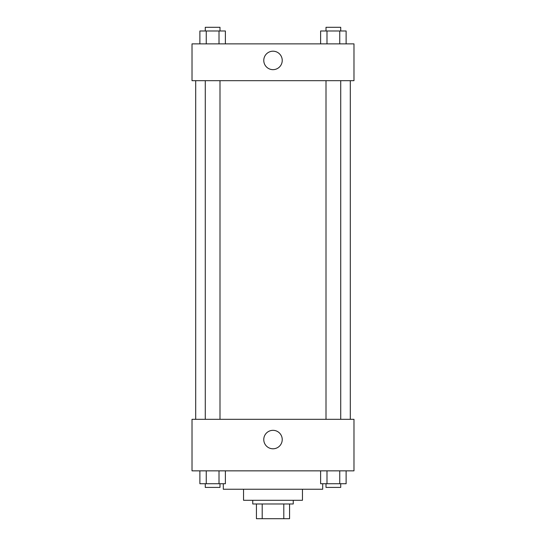 <?xml version="1.0" encoding="UTF-8"?>
<svg xmlns="http://www.w3.org/2000/svg" width="546" height="546" viewBox="0 0 546 546"><rect width="100%" height="100%" fill="white"/><g stroke="black" fill="none" stroke-linecap="round" stroke-linejoin="round"><path stroke-width="0.82" d="M283.797 503.978L283.797 518.7L256.436 518.7L256.436 503.978M283.797 518.7L289.564 518.7L289.564 503.978L289.564 518.7M293.243 500.293L293.243 503.978L252.757 503.978L252.757 500.293M262.203 503.978L262.203 518.7M302.45 489.25L302.45 500.293L243.55 500.293L243.55 489.25M322.693 483.729L322.693 489.25L223.307 489.25L223.307 483.729M353.979 470.85L192.021 470.85L192.021 419.314L353.979 419.314L353.979 470.85M273 448.792A9.234 9.234 0 0 1 265.008 434.944A9.234 9.234 0 0 1 280.992 434.944A9.234 9.234 0 0 1 273 448.792M350.3 80.671L350.3 419.314M326.003 419.314L326.003 80.671M219.997 80.671L219.997 419.314M353.979 80.671L192.021 80.671L192.021 43.864L353.979 43.864L353.979 80.671M282.234 60.429A9.234 9.234 0 0 1 268.386 68.421A9.234 9.234 0 0 1 268.386 52.436A9.234 9.234 0 0 1 282.234 60.429M346.116 43.864L346.116 30.979L320.618 30.979L320.618 43.864M339.742 30.979L339.742 43.864M326.993 30.979L326.993 43.864M326.003 30.979L326.003 27.3L340.731 27.3L340.731 30.979M225.382 43.864L225.382 30.979L199.884 30.979L199.884 43.864M219.007 30.979L219.007 43.864M206.258 30.979L206.258 43.864M205.269 30.979L205.269 27.3L219.997 27.3L219.997 30.979M346.116 470.85L346.116 483.729L320.618 483.729L320.618 470.85M339.742 470.85L339.742 483.729M326.993 470.85L326.993 483.729M340.731 483.729L340.731 487.414L326.003 487.414L326.003 483.729M225.382 470.85L225.382 483.729L199.884 483.729L199.884 470.85M219.007 470.85L219.007 483.729M206.258 470.85L206.258 483.729M219.997 483.729L219.997 487.414L205.269 487.414L205.269 483.729M195.7 80.671L195.7 419.314M340.731 419.314L340.731 80.671M205.269 80.671L205.269 419.314"/></g></svg>
